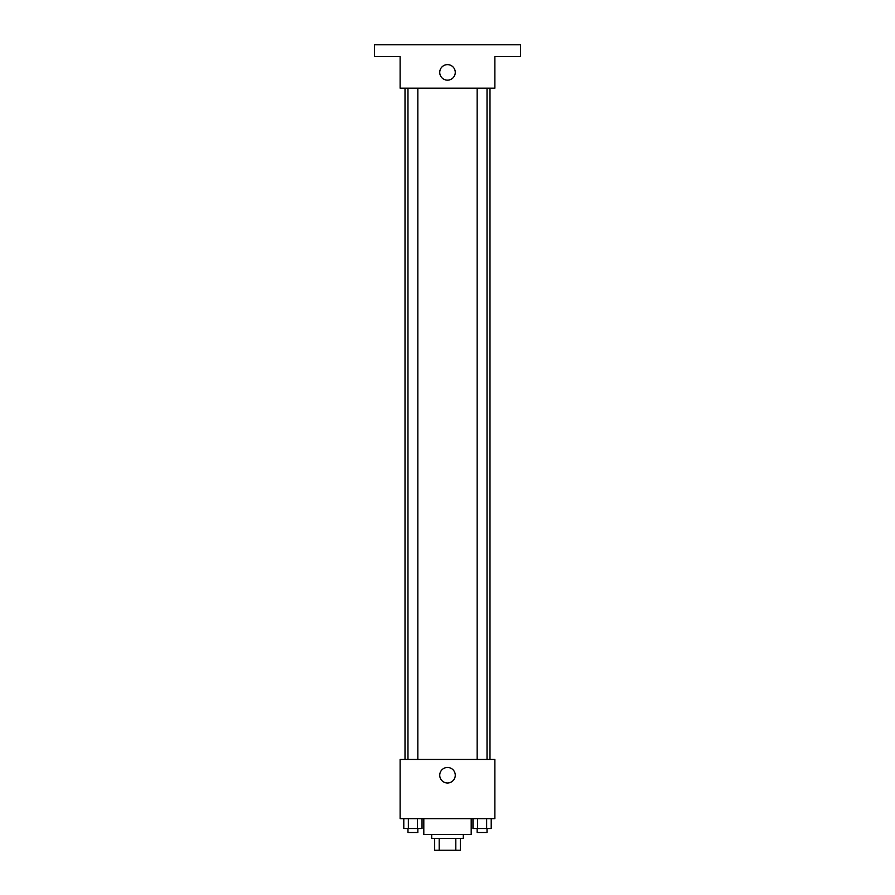 <?xml version="1.0" encoding="UTF-8"?>
<svg xmlns="http://www.w3.org/2000/svg" width="895" height="895" viewBox="0 0 895 895"><rect width="100%" height="100%" fill="white"/><g stroke="black" fill="none" stroke-linecap="round" stroke-linejoin="round"><path stroke-width="1.34" d="M455.812 838.402L455.812 850.25L434.668 850.25L434.668 838.402M455.812 850.25L460.332 850.25L460.332 838.402L460.332 850.25M463.297 834.453L463.297 838.402L431.703 838.402L431.703 834.453M439.188 838.402L439.188 850.25M423.805 818.656L423.805 834.453L471.195 834.453L471.195 818.656M494.879 818.656L400.121 818.656L400.121 759.43L494.879 759.43L494.879 818.656M455.264 775.227A7.764 7.764 0 0 1 443.618 781.95A7.764 7.764 0 0 1 443.618 768.503A7.764 7.764 0 0 1 455.264 775.227M489.99 88.18L489.99 759.43M477.158 759.43L477.158 88.18M417.842 88.18L417.842 759.43M494.879 88.18L400.121 88.18L400.121 56.598L374.457 56.598L374.457 44.75L520.543 44.75L520.543 56.598L494.879 56.598L494.879 88.18M455.264 72.394A7.764 7.764 0 0 1 443.618 79.118A7.764 7.764 0 0 1 443.618 65.671A7.764 7.764 0 0 1 455.264 72.394M491.21 818.656L491.21 828.535L472.974 828.535L472.974 818.656M486.645 818.656L486.645 828.535M477.527 818.656L477.527 828.535M487.025 828.535L487.025 832.484L477.158 832.484L477.158 828.535M422.026 818.656L422.026 828.535L403.79 828.535L403.79 818.656M417.473 818.656L417.473 828.535M408.355 818.656L408.355 828.535M417.842 828.535L417.842 832.484L407.975 832.484L407.975 828.535M405.01 88.18L405.01 759.43M487.025 759.43L487.025 88.18M407.975 88.18L407.975 759.43"/></g></svg>
